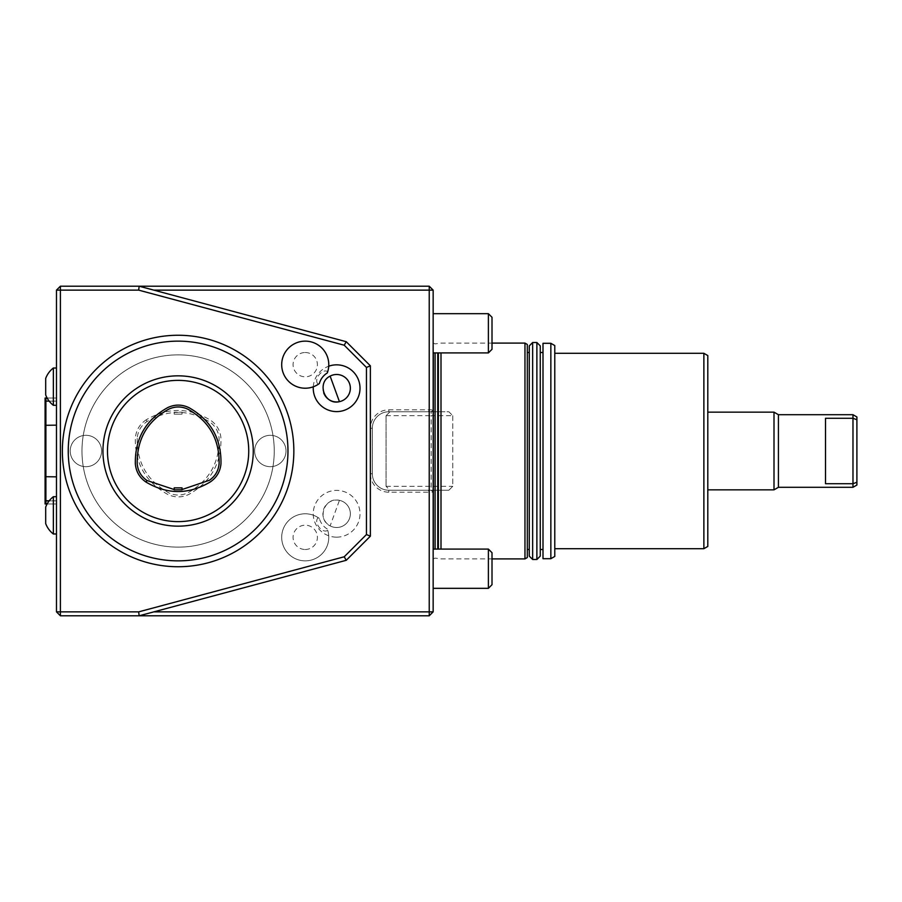 <?xml version="1.0" encoding="UTF-8"?>
<svg xmlns="http://www.w3.org/2000/svg" width="902" height="902" viewBox="0 0 902 902"><rect width="100%" height="100%" fill="white"/><g stroke="black" fill="none" stroke-linecap="round" stroke-linejoin="round"><path stroke-width="0.68" stroke-dasharray="4.51 3.38" d="M174.187 487.881L182.035 487.881M174.187 489.797L182.035 489.786M182.035 489.538L174.187 489.549M248.738 451A70.627 70.627 0 0 1 142.798 512.167A70.627 70.627 0 0 1 142.798 389.833A70.627 70.627 0 0 1 248.738 451A70.627 70.627 0 0 1 142.798 512.167A70.627 70.627 0 0 1 142.798 389.833A70.627 70.627 0 0 1 248.738 451A70.627 70.627 0 0 1 142.798 512.167A70.627 70.627 0 0 1 142.798 389.833A70.627 70.627 0 0 1 248.738 451M174.187 414.119L182.035 414.119L174.187 414.119L174.187 412.203L182.035 412.214L174.187 412.203M137.205 438.372C136.867 462.737 147.33 480.856 168.606 492.751C175.135 495.818 181.652 495.796 188.146 492.661C209.14 480.721 219.457 462.67 219.107 438.53C218.521 431.404 215.285 425.8 209.399 421.73C188.665 409.35 167.873 409.271 147.049 421.482C141.084 425.552 137.803 431.179 137.205 438.372M147.049 421.482L146.034 419.904C167.546 407.242 189.025 407.321 210.437 420.163C216.818 424.594 220.325 430.682 220.979 438.417C221.385 463.391 210.73 482.029 188.992 494.33C181.933 497.712 174.853 497.746 167.761 494.42C145.741 482.175 134.928 463.448 135.334 438.248C135.999 430.446 139.562 424.335 146.034 419.904M852.976 414.706L852.976 483.72L825.51 483.72L825.51 418.28L825.51 483.72L825.51 418.28L852.976 418.28L856.9 419.734L856.9 485.028M852.976 487.294L852.976 483.72L856.9 482.266M856.9 416.972L856.9 419.734M778.426 414.706L778.426 487.294M774.006 412.158L774.006 489.842M707.799 451L707.799 489.842L707.799 451M49.17 500.881L56.476 500.881L45.889 500.881L45.889 503.97L45.1 502.741L45.1 503.97L45.1 502.741L45.889 503.97L45.1 502.741L45.1 500.351L45.889 500.881L45.889 401.119L56.476 401.119L49.17 401.119M45.889 503.293L45.1 502.741L45.889 503.97L56.476 503.97L47.129 503.97L56.476 503.97L56.476 476.842L45.889 476.842L45.889 401.119L45.1 401.649L45.1 425.293L45.889 425.158L45.889 503.97L45.1 502.741L45.1 503.97L45.1 502.741L45.889 503.293L45.1 502.741L45.1 503.97L45.1 502.741L45.889 503.293M47.129 398.03L56.476 398.03L45.889 398.03L45.889 401.119L56.476 401.119L56.476 398.03L56.476 425.158L56.476 398.03L56.476 425.158L45.889 425.158L56.476 425.158L56.476 500.881L56.476 401.119L45.889 401.119L45.1 401.649L45.1 503.305L45.585 503.97L56.476 503.97L56.476 500.881L45.1 500.351L45.1 476.707L56.476 476.842L56.476 425.158L56.476 500.881L45.889 500.881L45.889 476.842L56.476 476.842M45.1 398.695L45.1 401.649L45.1 398.695L45.889 398.707L45.1 398.695L45.889 398.707L45.1 398.695L45.1 401.649L45.889 401.119L45.889 398.03L45.1 399.259L45.1 398.03L45.1 399.259L45.1 398.03L45.1 399.259L45.1 398.03L45.1 399.259L45.889 398.718L45.585 398.03L45.1 399.259L45.889 398.707L45.1 399.259L45.1 398.03L45.889 398.03L45.1 399.259L45.585 398.03L56.476 398.03L45.889 398.03L45.889 425.158L45.1 425.293L45.1 401.649M46.87 503.97L46.577 503.271L46.87 503.97L46.577 503.271L46.87 503.97L45.1 503.97L45.1 502.741L45.889 503.97L45.889 500.881L45.1 500.351L45.1 503.305M178.111 547.131A96.131 96.131 0 0 1 94.857 402.935A96.131 96.131 0 0 1 261.366 402.935A96.131 96.131 0 0 1 178.111 547.131A96.131 96.131 0 0 0 274.242 451A96.131 96.131 0 0 0 178.111 354.869A96.131 96.131 0 0 0 81.981 451A96.131 96.131 0 0 0 178.111 547.131A96.131 96.131 0 0 1 81.981 451A96.131 96.131 0 0 1 178.111 354.869A96.131 96.131 0 0 1 274.242 451A96.131 96.131 0 0 0 130.046 367.745A96.131 96.131 0 0 0 130.046 534.255A96.131 96.131 0 0 0 274.242 451A96.131 96.131 0 0 1 178.111 547.131M62.362 451A115.749 115.749 0 0 0 235.986 551.235A115.749 115.749 0 0 0 235.986 350.765A115.749 115.749 0 0 0 62.362 451A115.749 115.749 0 0 0 235.986 551.235A115.749 115.749 0 0 0 235.986 350.765A115.749 115.749 0 0 0 62.362 451A115.749 115.749 0 0 1 178.111 335.251A115.749 115.749 0 0 1 293.86 451A115.749 115.749 0 0 1 178.111 566.749A115.749 115.749 0 0 1 62.362 451M68.248 451A109.864 109.864 0 0 1 233.043 355.862A109.864 109.864 0 0 1 233.043 546.138A109.864 109.864 0 0 1 68.248 451M253.27 451A75.159 75.159 0 0 1 140.532 516.091A75.159 75.159 0 0 1 140.532 385.909A75.159 75.159 0 0 1 253.27 451M254.623 451A15.695 15.695 0 0 0 278.166 464.586A15.695 15.695 0 0 0 278.166 437.414A15.695 15.695 0 0 0 254.623 451A15.695 15.695 0 0 1 270.318 435.305A15.695 15.695 0 0 1 286.013 451A15.695 15.695 0 0 1 270.318 466.695A15.695 15.695 0 0 1 254.623 451M70.209 451A15.695 15.695 0 0 0 93.752 464.586A15.695 15.695 0 0 0 93.752 437.414A15.695 15.695 0 0 0 70.209 451A15.695 15.695 0 0 1 85.904 435.305A15.695 15.695 0 0 1 101.599 451A15.695 15.695 0 0 1 85.904 466.695A15.695 15.695 0 0 1 70.209 451M153.814 290.128L346.244 341.7L139.167 286.205L153.814 290.128L429.228 290.128L429.228 286.205L60.4 286.205L60.4 290.128L56.476 290.128L56.476 611.872L60.4 611.872L60.4 615.795L139.167 615.795L153.814 611.872L139.167 615.795L429.228 615.795L429.228 611.872L153.814 611.872L346.244 560.3L153.814 611.872M372.334 473.753L370.372 473.753L370.372 365.817L370.372 536.183L346.244 560.3L370.372 536.183L370.372 365.817L346.244 341.7L370.372 365.817L346.244 341.7L139.167 286.205L138.649 290.128L344.214 345.218L366.449 367.441L366.449 534.559L370.372 536.183L370.372 473.753A18.446 18.446 0 0 0 388.807 492.199L429.228 492.199L429.228 611.872L433.152 611.872L433.152 492.199L431.19 490.237L388.807 490.237A16.484 16.484 0 0 1 372.334 473.753L372.334 428.247A16.484 16.484 0 0 1 388.807 411.763L431.19 411.763L388.807 411.763A16.484 16.484 0 0 0 372.334 428.247L372.334 473.753A16.484 16.484 0 0 0 388.807 490.237L431.19 490.237L428.416 490.237L429.228 492.199L433.152 492.199L433.152 290.128L429.228 290.128L429.228 409.801L388.807 409.801A18.446 18.446 0 0 0 370.372 428.247L372.334 428.247M366.449 534.559L344.214 556.782L138.649 611.872L139.167 615.795L346.244 560.3L370.372 536.183M60.4 286.205L56.476 290.128M56.476 611.872L60.4 615.795M138.649 611.872L60.4 611.872L60.4 290.128L138.649 290.128M344.214 556.782L346.244 560.3M370.372 365.817L366.449 367.441M346.244 341.7L344.214 345.218M56.476 386.654L56.476 368.016L56.476 386.654M56.476 515.346L56.476 533.984L56.476 515.346M433.152 290.128L429.228 286.205M429.228 615.795L433.152 611.872M433.332 549.092L433.332 352.907M433.152 409.801L431.19 411.763L431.19 415.687L386.067 415.687L389.991 411.763L431.19 411.763L433.152 409.801L429.228 409.801L428.416 411.763M386.067 415.687L386.067 486.313L386.067 415.687L389.991 411.763L448.846 411.763L452.77 415.687L431.19 415.687L431.19 490.237L433.152 492.199M433.152 451L433.152 343.098L433.152 451M433.152 333.289L433.152 313.67L433.152 333.289M433.152 568.711L433.152 588.329L433.152 568.711M386.067 486.313L452.77 486.313L448.846 490.237L389.991 490.237L386.067 486.313L389.991 490.237L428.416 490.237M440.999 352.907L440.999 549.092M524.964 343.098L524.964 558.902M527.309 344.463L527.309 557.537M527.309 451L527.309 352.513L527.309 451M529.271 345.894L529.271 556.106M532.654 342.512L532.654 559.488M536.882 342.512L536.882 559.488M540.264 451L540.264 549.487L540.264 451M707.799 355.568L707.799 546.432M703.876 353.302L703.876 548.698M554.775 451L554.775 353.302L554.775 451M554.775 345.556L554.775 556.444M550.851 343.301L550.851 558.699M543.004 343.301L543.004 558.699M543.004 451L543.004 352.513L543.004 451M45.686 523.588L45.686 507.104A23.542 23.542 0 0 1 53.353 496.709L53.353 515.346L53.353 496.709L56.476 496.709M56.476 533.984L53.353 533.984L53.353 496.709M56.476 368.016L53.353 368.016L53.353 405.291A23.542 23.542 0 0 1 45.686 394.896L45.686 378.412M336.626 537.164A23.384 23.384 0 0 0 342.016 491.026A23.384 23.384 0 0 0 314.651 505.785A23.384 23.384 0 0 0 336.626 537.164M305.237 549.487A12.166 12.166 0 0 0 316.861 533.736A12.166 12.166 0 0 0 293.139 538.528A12.166 12.166 0 0 0 305.237 549.487M339.434 500.339A13.733 13.733 0 0 0 323.717 509.078A13.733 13.733 0 0 0 332.556 526.892A13.733 13.733 0 0 0 349.92 517.218A13.733 13.733 0 0 0 339.434 500.339L330.132 525.877A13.733 13.733 0 0 0 349.525 518.47A13.733 13.733 0 0 0 339.434 500.339C324.63 496.517 316.343 519.293 330.132 525.877M327.268 529.023A17.893 17.893 0 0 1 319.364 518.492A23.542 23.542 0 0 0 282.811 530.162A23.542 23.542 0 0 0 305.834 560.852A23.542 23.542 0 0 0 327.268 529.023L327.73 530.376L327.031 530.59M318.203 517.669C313.197 522.123 322.037 533.928 327.73 530.376A23.542 23.542 0 0 1 305.361 560.864A23.542 23.542 0 0 1 282.676 530.613A23.542 23.542 0 0 1 318.203 517.669L319.364 518.492M313.287 386.8A23.384 23.384 0 0 1 328.734 366.212M305.237 352.513A12.166 12.166 0 0 1 316.861 368.264A12.166 12.166 0 0 1 293.139 363.472A12.166 12.166 0 0 1 305.237 352.513M327.031 371.41L327.73 371.624C322.037 368.072 313.197 379.877 318.203 384.331A23.542 23.542 0 0 1 282.676 371.387A23.542 23.542 0 0 1 305.361 341.136A23.542 23.542 0 0 1 327.73 371.624M323.717 392.922A13.733 13.733 0 0 1 330.132 376.123M433.152 588.329L488.388 588.329L488.388 549.092L488.388 588.329L488.388 549.092L433.152 549.092M488.388 588.329L492.007 584.721L492.007 552.7L492.007 584.721L492.007 552.7L488.388 549.092M433.152 352.907L488.388 352.907L488.388 313.67L488.388 352.907L488.388 313.67L433.152 313.67M488.388 352.907L492.007 349.3L492.007 317.278L492.007 349.3L492.007 317.278L488.388 313.67M431.19 411.763L448.846 411.763L452.77 415.687L452.77 486.313L448.846 490.237L431.19 490.237M452.77 415.687L452.77 486.313M45.889 398.707L45.889 398.03L45.889 398.707M45.1 476.707L45.889 476.842L45.1 476.707L45.1 425.293L45.1 500.351M56.476 425.158L45.1 425.293M437.752 352.907L437.752 549.092M438.361 352.907L438.361 549.092M435.091 352.907L435.091 549.092M388.807 490.237L388.807 492.199M388.807 411.763L388.807 409.801M182.035 414.119L182.035 412.214M45.585 503.97L46.577 503.271L45.889 503.97M45.889 398.03L46.577 398.729L46.87 398.03L46.577 398.729L46.87 398.03L46.577 398.729L45.1 398.03M433.152 343.098L435.091 343.887L440.999 343.098L492.007 343.098M433.152 558.902L435.091 558.112L440.999 558.902L492.007 558.902M53.353 405.291L56.476 405.291"/><path stroke-width="1.35" d="M182.035 487.881L174.187 487.881L174.187 489.797L182.035 489.786L182.035 487.881M174.187 489.549L147.049 480.518C141.084 476.459 137.803 470.821 137.205 463.639C136.867 439.274 147.33 421.144 168.595 409.26C175.123 406.182 181.64 406.204 188.146 409.339C209.14 421.279 219.457 439.319 219.107 463.47C218.521 470.596 215.285 476.2 209.411 480.27L182.035 489.538M135.334 463.752C135.999 471.554 139.562 477.665 146.034 482.096C167.546 494.758 189.025 494.679 210.437 481.837C216.818 477.406 220.325 471.318 220.979 463.583C221.385 438.609 210.73 419.971 188.992 407.67C181.933 404.288 174.853 404.254 167.761 407.58C145.741 419.825 134.928 438.552 135.334 463.752M856.9 482.266L852.976 483.72L852.976 487.294L856.9 485.028L856.9 419.734L852.976 418.28L852.976 483.72L825.51 483.72L825.51 418.28L852.976 418.28L852.976 414.706L778.426 414.706L774.006 412.158L707.799 412.158M856.9 419.734L856.9 416.972L852.976 414.706M852.976 487.294L778.426 487.294L778.426 414.706M778.426 487.294L774.006 489.842L774.006 412.158M46.87 503.97L45.1 503.305L45.1 503.97L45.889 503.97L45.889 500.881L49.17 500.881M45.1 476.707L45.1 401.649L45.889 401.119L45.889 500.881L45.1 500.351L45.1 476.707L56.476 476.842M45.1 425.293L56.476 425.158M49.17 401.119L45.889 401.119L45.889 398.03L47.129 398.03M45.1 401.649L45.1 398.03L45.889 398.03M45.1 398.03L45.1 398.695M45.1 503.305L45.1 500.351M68.248 451A109.864 109.864 0 0 0 233.043 546.138A109.864 109.864 0 0 0 233.043 355.862A109.864 109.864 0 0 0 68.248 451M62.362 451A115.749 115.749 0 0 0 235.986 551.235A115.749 115.749 0 0 0 235.986 350.765A115.749 115.749 0 0 0 62.362 451M253.27 451A75.159 75.159 0 0 1 140.532 516.091A75.159 75.159 0 0 1 140.532 385.909A75.159 75.159 0 0 1 253.27 451M153.814 611.872L429.228 611.872L429.228 290.128L153.814 290.128M429.228 286.205L433.152 290.128L429.228 290.128L429.228 286.205L139.167 286.205L346.244 341.7L370.372 365.817L370.372 536.183L346.244 560.3L139.167 615.795L60.4 615.795L56.476 611.872L56.476 290.128L60.4 290.128L60.4 611.872L56.476 611.872M429.228 615.795L433.152 611.872L429.228 611.872L429.228 615.795L139.167 615.795L138.649 611.872L344.214 556.782L346.244 560.3M60.4 286.205L139.167 286.205L138.649 290.128L60.4 290.128L60.4 286.205L56.476 290.128M138.649 611.872L60.4 611.872L60.4 615.795M346.244 341.7L344.214 345.218L138.649 290.128M370.372 365.817L366.449 367.441L344.214 345.218M344.214 556.782L366.449 534.559L366.449 367.441M366.449 534.559L370.372 536.183M433.332 352.907L433.332 549.092M433.152 290.128L433.152 611.872M440.999 549.092L440.999 352.907M524.964 343.098L527.309 344.463L527.309 557.537L524.964 558.902L524.964 343.098L492.007 343.098M536.882 342.512L536.882 559.488L532.654 559.488L532.654 342.512L536.882 342.512L540.264 345.894L540.264 556.106L540.264 345.894M532.654 559.488L529.271 556.106L529.271 345.894L532.654 342.512M703.876 353.302L703.876 548.698L707.799 546.432L707.799 355.568L703.876 353.302L554.775 353.302M550.851 558.699L554.775 556.444L554.775 345.556L550.851 343.301L543.004 343.301L543.004 558.699L550.851 558.699L550.851 343.301M45.686 523.588A23.542 23.542 0 0 0 53.353 533.984L53.353 496.709A23.542 23.542 0 0 0 45.686 507.104L45.686 523.588A23.542 23.542 0 0 0 53.353 533.984L56.476 533.984M53.353 405.291L53.353 368.016A23.542 23.542 0 0 0 45.686 378.412L45.686 394.896A23.542 23.542 0 0 0 53.353 405.291L56.476 405.291M328.734 366.212A23.384 23.384 0 0 1 359.853 385.504A23.384 23.384 0 0 1 314.651 396.215A23.384 23.384 0 0 1 313.287 386.8M339.434 401.661C324.63 405.483 316.343 382.707 330.132 376.123A13.733 13.733 0 0 1 349.525 383.53A13.733 13.733 0 0 1 339.434 401.661L330.132 376.123A13.733 13.733 0 0 1 349.029 382.313A13.733 13.733 0 0 1 341.937 400.883A13.733 13.733 0 0 1 323.717 392.922M327.268 372.977A17.893 17.893 0 0 0 319.364 383.508A23.542 23.542 0 0 1 282.811 371.838A23.542 23.542 0 0 1 305.834 341.148A23.542 23.542 0 0 1 327.268 372.977L327.73 371.624M319.364 383.508L318.203 384.331M433.152 549.092L488.388 549.092L488.388 588.329L433.152 588.329M488.388 549.092L492.007 552.7L492.007 584.721L488.388 588.329M433.152 313.67L488.388 313.67L488.388 352.907L433.152 352.907M488.388 313.67L492.007 317.278L492.007 349.3L488.388 352.907M248.738 451A70.627 70.627 0 0 1 142.798 512.167A70.627 70.627 0 0 1 142.798 389.833A70.627 70.627 0 0 1 248.738 451M146.034 482.096L147.049 480.518M437.752 549.092L437.752 352.907M438.361 549.092L438.361 352.907M435.091 549.092L435.091 352.907M774.006 489.842L707.799 489.842M524.964 558.902L492.007 558.902M529.271 352.513L527.309 352.513M529.271 549.487L527.309 549.487M536.882 559.488L540.264 556.106M703.876 548.698L554.775 548.698M543.004 352.513L540.264 352.513M543.004 549.487L540.264 549.487M53.353 496.709L56.476 496.709M56.476 368.016L53.353 368.016A23.542 23.542 0 0 0 45.686 378.412"/></g></svg>
